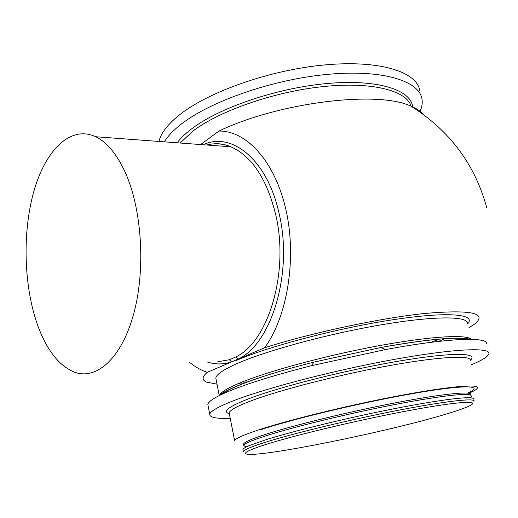 <?xml version="1.0" encoding="UTF-8"?>
<svg xmlns="http://www.w3.org/2000/svg" width="518" height="518" viewBox="0 0 518 518"><rect width="100%" height="100%" fill="white"/><g stroke="black" fill="none" stroke-linecap="round" stroke-linejoin="round"><path stroke-width="0.78" d="M189.193 362.011C194.897 366.789 200.939 370.228 207.31 372.319L238.196 359.084L235.742 356.967C268.175 341.99 289.374 272.63 275.835 215.171C266.925 178.988 251.936 156.203 230.86 146.801C222.708 143.518 214.633 142.916 206.637 145.001M437.173 416.692C378.03 433.592 267.146 455.989 248.232 454.312C241.148 453.697 247.869 450.155 268.408 443.68C299.631 433.974 364.659 418.667 412.794 409.855C461.117 400.984 481.902 400.278 468.848 406.209C462.859 408.929 452.298 412.425 437.173 416.692M243.065 450.09L243.35 451.521C243.997 449.753 251.69 446.555 266.414 441.925C295.007 432.977 351.476 419.36 398.659 410.211C445.946 401.029 475.33 397.85 474.158 401.197M242.936 449.449C243.246 448.569 245.292 447.312 249.08 445.687L265.961 439.724C290.935 431.857 336.784 420.461 379.875 411.583C422.999 402.7 457.77 397.448 468.991 397.74C472.286 397.824 473.834 398.29 473.633 399.145M229.37 413.992L234.648 440.773C235.263 438.649 243.175 435.049 258.385 429.985C288.163 420.111 347.675 405.484 397.559 396.024C447.552 386.519 478.587 383.767 477.492 387.827C477.195 389.135 474.3 390.941 468.809 393.253M230.219 418.285C216.44 418.816 209.615 417.495 209.745 414.316C210.269 411.143 218.79 406.384 235.327 400.045C268.544 387.38 337.322 369.625 395.487 359.181C453.762 348.679 489.808 347.235 488.953 353.438C488.519 356.267 482.711 360.029 471.529 364.724M208.113 405.827L207.847 404.461C208.32 401.029 216.777 396.037 233.223 389.484C252.331 382.019 278.47 374.08 311.642 365.656L385.554 349.54C447.753 337.982 487.846 336.609 486.396 343.725M205.646 143.687C233.974 132.789 268.162 161.758 279.286 214.342C293.182 273.044 271.4 343.913 238.196 359.084L264.607 347.772C312.134 332.601 380.691 317.974 425.595 313.384C470.72 309.589 487.27 312.982 475.246 323.569L468.719 327.959M264.607 347.772C287.432 316.699 296.969 258.469 285.994 210.017C275.09 161.467 246.451 130.536 218.92 131.054C279.558 102.04 378.716 90.261 411.26 106.313C416.867 108.696 421.043 111.499 423.802 114.731M164.297 141.848C167.677 136.318 173.077 130.614 180.491 124.741C209.291 101.657 271.905 79.578 327.085 74.404C382.362 69.134 419.47 80.866 421.995 99.165C422.643 103.224 421.905 107.453 419.8 111.869M158.961 141.446C160.826 133.359 167.392 124.721 178.658 115.533C207.317 92.126 269.729 69.917 324.805 64.912C379.979 59.803 417.113 71.937 419.748 90.618M124.508 170.752C141.77 207.394 145.953 268.318 133.877 313.131C121.859 358.093 96.717 380.329 74.637 372.228C59.292 366.012 47.06 350.621 37.956 326.055C23.796 287.147 22.164 233.184 33.754 191.725C45.299 150.414 70.403 124.857 95.707 136.739C106.637 142.061 116.233 153.399 124.508 170.752M218.92 131.054L200.654 144.554M217.01 384.175L206.701 382.122C201.716 380.089 201.916 376.819 207.31 372.319M217.741 361.765L229.338 359.738L235.742 356.967M229.338 359.738L231.643 361.894C223.433 364.555 215.333 364.594 207.349 362.017M249.08 445.687C248.996 445.61 245.26 447.358 243.823 445.467C244.444 443.596 252.013 440.313 266.543 435.632C294.703 426.599 350.22 413.099 396.646 404.195C443.162 395.26 472.163 392.385 471.076 395.92C472.306 397.856 469.055 397.63 468.991 397.74M243.68 444.755L243.551 444.075C244.159 442.165 251.722 438.856 266.239 434.149C294.379 425.071 349.87 411.551 396.283 402.674C442.793 393.758 471.794 390.948 470.726 394.541M261.072 429.584C294.289 418.55 365.494 401.644 416.071 393C466.867 384.285 485.159 385.398 467.644 393.091M229.28 413.519L229.163 412.95C229.649 410.172 237.38 405.976 252.363 400.369C281.708 389.445 340.65 374.391 390.268 365.462C439.996 356.488 471.153 355.063 470.396 360.353M229.319 413.74C221.969 411.557 228.859 406.397 249.993 398.258C281.786 386.273 348.381 369.561 400.433 360.845C452.654 352.072 479.156 352.739 470.396 360.146M220.933 394.755C224.495 391.809 231.578 388.222 242.191 384.006C259.816 377.085 283.702 369.787 313.837 362.114L380.983 347.474C427.525 339.245 457.103 336.525 469.709 339.309M219.444 395.48C220.545 392.165 228.399 387.568 243 381.682C272.028 370.059 329.565 354.713 380.426 345.441C431.358 336.143 466.906 334.291 471.406 339.335M242.566 383.857L237.484 383.955M216.123 379.616L215.831 378.153C216.161 374.397 223.931 369.243 239.161 362.678C269.243 349.805 330.665 333.294 382.737 324.559C434.919 315.779 467.851 316.09 467.501 323.284M445.26 338.604L438.37 341.433M236.571 360.347C269.25 346.16 339.044 327.855 393.816 319.612C448.756 311.286 476.625 314.212 467.631 323.789M439.568 339.05L430.892 342.34M180.167 143.026L192.469 131.449C218.59 111.176 273.452 91.828 322.604 86.642C371.84 81.378 406.649 90.572 411.124 106.255M177.182 142.806C180.406 138.435 184.965 133.974 190.857 129.416C218.039 108.139 276.424 88.002 327.175 83.515C378.023 78.937 411.506 90.041 412.619 107.148M95.707 136.739L230.86 146.801C225.725 144.6 220.545 143.557 215.313 143.68M243.823 445.467L243.551 444.075M209.745 414.316L207.847 404.461M219.749 395.331C221.296 393.156 228.865 389.309 242.469 383.793C259.926 377.013 283.715 369.787 313.837 362.114L311.642 365.656M470.312 339.316C460.949 336.292 427.298 338.973 380.983 347.474L385.554 349.54M219.244 395.584L216.045 379.215M431.002 342.327L439.672 339.037M486.758 207.789C475.045 164.614 449.883 130.789 411.26 106.313M243.052 382.122L247.766 381.876"/></g></svg>

